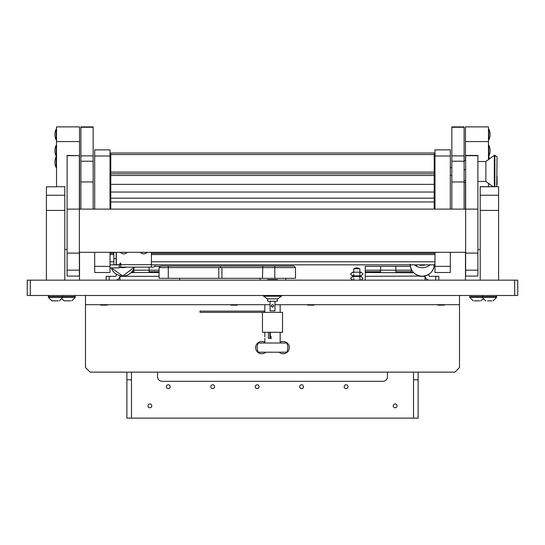 <?xml version="1.0" encoding="UTF-8"?>
<svg xmlns="http://www.w3.org/2000/svg" width="545" height="545" viewBox="0 0 545 545"><rect width="100%" height="100%" fill="white"/><g stroke="black" fill="none" stroke-linecap="round" stroke-linejoin="round"><path stroke-width="0.82" d="M27.25 280.164L517.75 280.164L517.75 295.492L27.25 295.492L27.25 280.164M85.497 295.492L85.497 367.534L90.095 372.133L454.905 372.133L459.503 367.534L459.503 304.689L274.953 304.689M270.048 304.689L85.497 304.689M459.503 295.492L459.503 304.689M418.117 372.133L418.117 418.117L413.519 418.117L413.519 372.133M413.519 379.797L418.117 379.797M131.481 379.797L131.481 418.117L126.883 418.117L126.883 379.797L131.481 379.797L131.481 372.133M126.883 372.133L126.883 379.797M131.992 271.73L133.784 271.73L133.784 268.903L133.784 272.5M133.096 270.197L159.072 270.197M159.072 271.73L149.112 271.73L149.112 267.132L149.112 272.5M154.719 266.369L160.298 266.369M131.004 272.772L133.075 272.5L131.284 272.5M179.768 278.325L179.768 280.164M133.075 272.5L159.072 272.5M159.072 276.329L119.982 276.329L119.982 280.164M267.67 298.858L267.67 301.242L277.33 301.242L277.33 298.858M271.349 305.915A1.151 1.151 0 0 0 272.5 307.067A1.151 1.151 0 0 0 273.651 305.915A1.151 1.151 0 0 0 272.5 304.764A1.151 1.151 0 0 0 271.349 305.915L272.5 307.067M272.5 304.764L271.73 305.064M270.048 301.242L270.048 310.895L274.953 310.895L274.953 301.242M267.595 280.164L267.595 279.626L277.405 279.626L277.405 280.164M272.5 295.792L263.794 295.792L263.535 296.173L281.465 296.173L281.206 295.792L272.5 295.792M281.465 296.173L277.589 298.858L267.411 298.858L263.535 296.173M264.836 343.009L264.863 338.411M260.101 278.325L260.101 280.164M285.764 278.325L285.764 280.164M264.863 336.878L264.836 332.28M159.072 267.595L160.605 266.062L293.959 266.062L295.492 267.595L221.91 267.595L221.91 278.325L159.072 278.325L159.072 267.595L168.269 267.595L168.269 278.325M274.796 266.062L274.796 278.325L262.499 278.325L262.765 266.062M274.796 278.325L295.492 278.325L295.492 267.595M262.499 278.325L221.91 278.325M218.763 278.325L218.763 267.595L168.269 267.595L168.269 266.062M218.763 267.595L221.91 267.595M220.657 266.062L220.357 267.738M262.458 312.353L262.458 332.28L282.542 332.28L282.542 312.353L200.015 312.353L200.015 311.127L264.414 311.127L264.414 312.353M271.621 338.411L270.306 338.411L270.306 332.28M270.306 338.411L268.447 338.411L268.447 332.28M269.898 338.411L269.898 332.28M264.005 311.127L264.005 312.353M286.704 343.009L258.296 343.009A9.96 9.96 0 0 0 258.296 352.206L286.704 352.206A9.96 9.96 0 0 0 286.704 343.009M265.824 352.206A6.131 6.131 0 0 1 255.639 347.608A6.131 6.131 0 0 1 264.836 342.301M280.164 342.301A6.131 6.131 0 0 1 289.361 347.608A6.131 6.131 0 0 1 279.176 352.206M419.957 276.036L365.239 276.329L365.239 270.197L380.567 270.197L380.567 266.369L380.567 272.5M365.239 271.73L380.567 271.73L380.567 270.197L411.223 270.197L411.223 269.135L411.223 272.5M365.239 270.197L365.239 266.369L410.351 266.369M395.895 272.5L395.895 266.369L395.895 271.73L411.223 271.73L411.223 270.197L411.768 270.197M365.239 272.5L413.737 272.752M365.239 276.329L365.239 280.164M379.858 272.5L373.604 272.5M413.485 272.5L411.925 272.5M425.018 280.164L425.018 276.329L424.555 276.036M168.269 388.612A1.914 1.914 0 0 1 166.354 386.691A1.914 1.914 0 0 1 168.269 384.777A1.914 1.914 0 0 1 170.183 386.691A1.914 1.914 0 0 1 168.269 388.612M212.72 388.612A1.914 1.914 0 0 1 210.806 386.691A1.914 1.914 0 0 1 212.72 384.777A1.914 1.914 0 0 1 214.635 386.691A1.914 1.914 0 0 1 212.72 388.612M257.172 388.612A1.914 1.914 0 0 1 255.258 386.691A1.914 1.914 0 0 1 257.172 384.777A1.914 1.914 0 0 1 259.086 386.691A1.914 1.914 0 0 1 257.172 388.612M301.623 388.612A1.914 1.914 0 0 1 299.709 386.691A1.914 1.914 0 0 1 301.623 384.777A1.914 1.914 0 0 1 303.538 386.691A1.914 1.914 0 0 1 301.623 388.612M346.075 388.612A1.914 1.914 0 0 1 344.161 386.691A1.914 1.914 0 0 1 346.075 384.777A1.914 1.914 0 0 1 347.989 386.691A1.914 1.914 0 0 1 346.075 388.612M149.875 407.769A1.914 1.914 0 0 1 147.961 405.855A1.914 1.914 0 0 1 149.875 403.94A1.914 1.914 0 0 1 151.789 405.855A1.914 1.914 0 0 1 149.875 407.769M395.125 407.769A1.914 1.914 0 0 1 393.211 405.855A1.914 1.914 0 0 1 395.125 403.94A1.914 1.914 0 0 1 397.039 405.855A1.914 1.914 0 0 1 395.125 407.769M413.519 418.117L131.481 418.117M157.539 372.133L157.539 376.731A4.598 4.598 0 0 0 162.138 381.33L382.863 381.33A4.598 4.598 0 0 0 387.461 376.731L387.461 372.133M107.515 304.689L107.058 305.146L100.723 305.146L100.266 304.689M237.804 304.689L237.347 305.146L231.012 305.146L230.555 304.689M314.445 304.689L313.988 305.146L307.653 305.146L307.196 304.689M444.734 304.689L444.277 305.146L437.942 305.146L437.485 304.689M359.795 268.821A5.314 5.314 0 0 0 353.814 268.821M359.87 272.193L361.171 272.193L363.011 274.033L361.171 275.872L359.87 275.334L359.87 268.821L353.739 268.821L353.739 272.193L352.438 272.193L350.599 274.033L352.438 275.872L361.171 275.872L359.87 275.872L359.87 279.626L361.171 280.164L363.011 278.325L361.171 276.485L359.87 276.485M119.941 276.179L119.982 275.566L119.941 276.179M115.383 280.164A4.598 4.598 0 0 0 119.982 275.702M106.186 280.164L106.186 276.329L115.383 276.329A0.763 0.763 0 0 0 116.153 275.566L116.153 274.074M117.114 274.632L116.153 274.632M425.059 276.179L425.018 275.566L425.059 276.179M435.748 280.164L435.748 276.329L429.617 276.329A0.763 0.763 0 0 1 428.847 275.566L428.847 274.632L428.309 274.632M429.617 280.164A4.598 4.598 0 0 1 425.032 275.934M435.748 276.329L438.814 276.329L438.814 280.164M93.161 209.096L93.161 127.271L80.898 127.271L80.898 209.096M93.161 126.89L80.898 126.89L93.161 126.89L93.161 127.271M80.898 126.89L80.898 127.271M464.102 209.096L464.102 127.271L451.839 127.271L451.839 209.096M464.102 126.89L451.839 126.89L464.102 126.89L464.102 127.271M451.839 126.89L451.839 127.271M110.022 149.875L94.694 149.875L110.022 149.875L110.022 209.096M110.022 252.321L110.022 272.5L94.694 272.5L94.694 266.369L110.022 266.369M110.022 156.006L94.694 156.006L94.694 209.096M94.694 252.321L94.694 266.369M94.694 156.006L94.694 149.875M434.978 272.5L434.978 266.369L450.306 266.369L450.306 272.5L434.978 272.5M434.978 156.006L434.978 149.875L450.306 149.875L450.306 156.006L434.978 156.006L434.978 209.096M434.978 252.321L434.978 266.369M450.306 156.006L450.306 209.096M450.306 252.321L450.306 266.369M434.978 172.867L434.208 172.867M110.785 172.867L110.022 172.867M434.978 264.836L151.408 264.836M120.752 264.836L110.022 264.836M110.022 253.336L113.851 253.336M151.408 253.336L434.978 253.336L151.408 253.336M434.978 192.024L434.208 192.024L434.978 192.024M110.785 192.031L110.022 192.031M110.022 192.024L110.785 192.024L110.785 201.963L434.208 201.963L434.208 209.096M110.022 184.367L110.785 184.367M434.208 154.535L110.785 154.535L110.785 153.002L434.208 153.002L434.208 184.36L434.978 184.36M113.851 253.343L110.022 253.343M434.978 153.71L434.208 153.71M110.785 153.71L110.022 153.71M434.978 165.203L434.208 165.203M110.785 165.203L110.022 165.203M113.851 258.548L116.153 258.548L116.153 264.679L113.851 264.679L113.851 252.321M116.153 258.548L116.153 252.321M155.386 264.836A2.453 2.453 0 0 1 152.941 267.132L120.752 267.132L120.752 263.146L119.982 263.146L119.982 264.679L116.303 264.679L116.303 252.321M151.408 267.132L151.408 252.321M110.785 184.36L110.785 192.024L434.208 192.024L434.208 184.36L110.785 184.36L110.785 172.097L434.208 172.097M110.785 198.155L434.208 198.155L434.208 201.963M434.208 192.024L434.208 198.155M110.785 154.535L110.785 172.097M110.785 209.096L110.785 201.963M434.208 173.78L110.785 173.78M110.022 267.902L119.219 267.902L119.219 264.836M147.082 252.321A4.367 4.367 0 0 1 140.406 252.321M416.891 264.836L416.891 265.912L416.278 265.912L416.278 264.836M127.155 252.321A4.367 4.367 0 0 1 120.479 252.321M465.634 270.17L465.634 276.09L477.897 276.09L477.897 155.427L465.634 155.427L465.634 270.17L477.897 270.17M67.103 155.679L79.366 155.679L67.103 155.427L67.103 276.09L79.366 276.09L79.366 209.117L477.897 209.117M79.366 155.679L79.366 209.117L67.103 209.117M477.897 249.508L480.2 249.508M465.478 252.321L465.478 280.164M465.478 126.883L488.47 126.883L488.47 141.584L465.478 141.584L465.478 126.883M488.47 186.662L488.47 183.331M488.47 159.617L488.47 141.584M465.478 209.096L465.478 182.2M465.478 160.748L465.478 141.584M79.522 252.321L79.522 280.164M64.807 249.508L67.103 249.508M56.53 126.883L79.522 126.883L79.522 141.584L56.53 141.584L56.53 126.883M79.522 209.096L79.522 141.584M56.53 186.662L56.53 141.584M498.593 280.164L498.593 210.418L480.2 210.418L480.2 186.662L498.593 186.662L480.2 186.812M480.2 210.418L480.2 280.164M480.2 195.239L498.593 195.239L498.593 186.812M498.593 195.239L498.593 210.418M64.807 186.662L46.414 186.812L64.807 186.662M46.414 280.164L46.414 195.239L64.807 195.239L64.807 186.812M64.807 195.239L64.807 210.418L46.414 210.418M64.807 280.164L64.807 210.418M46.414 195.239L46.414 186.812M490.098 134.547A12.263 12.263 0 0 0 488.824 129.104A12.263 12.263 0 0 1 488.824 139.99L488.477 139.997M493.055 186.662L485.868 181.437L485.868 161.511L494.308 155.38L494.887 155.38L494.887 156.463L494.887 155.38L497.054 156.912L496.72 186.662M494.308 155.38L494.308 186.662M497.06 184.551L497.054 176.198M465.634 169.706L464.102 169.706M464.102 160.748L465.634 160.748M464.102 182.2L465.634 182.2M464.102 180.436L465.634 180.436M487.489 300.86L491.944 300.86M484.328 297.311L496.672 297.311L496.672 296.644L469.695 296.644L469.695 297.311L484.328 297.311M474.382 300.86L479.573 300.86M475.07 300.86L477.624 300.86M53.056 300.86L58.158 300.86M50.542 297.311L75.305 297.311L75.305 296.644L48.328 296.644L48.328 297.311L50.542 297.311M51.877 300.86L48.328 297.311L51.877 300.86L53.008 300.86M66.115 300.86L70.578 300.86M64.29 300.86L61.817 298.946L64.29 300.86L65.427 300.86M56.176 156.694A12.263 12.263 0 0 0 56.176 167.581L56.176 156.694L56.53 156.688M56.176 145.195A12.263 12.263 0 0 0 56.176 156.088L56.176 145.195L56.53 145.188M56.176 129.104A12.263 12.263 0 0 0 56.176 139.99L56.176 129.104L56.53 129.097M488.824 159.365L488.824 156.694A12.263 12.263 0 0 1 489.628 158.779M488.824 156.088A12.263 12.263 0 0 0 488.824 145.195L488.824 156.088L488.477 156.095M488.477 129.097L488.824 129.104L488.824 139.99M120.445 264.836L120.752 265.238M120.445 275.804L120.445 276.329L125.043 276.315L120.445 276.329M125.043 275.804L125.043 276.315M424.555 264.836L424.555 265.265L419.957 265.265L419.957 264.836M419.957 276.315L424.555 276.315M30.316 280.164L30.316 295.492M514.684 295.492L514.684 280.164M109.252 276.329L109.252 280.164M93.161 181.962L80.898 181.962M93.161 161.218L80.898 161.218M93.161 155.884L80.898 155.884M464.102 181.962L451.839 181.962M464.102 161.218L451.839 161.218M464.102 155.884L451.839 155.884M434.978 193.25L434.208 193.25M110.785 193.257L110.022 193.257M110.022 189.933L110.785 189.933M434.208 189.933L434.978 189.933M110.022 186.458L110.785 186.458M434.208 186.458L434.978 186.458M434.978 175.933L434.208 175.933M110.785 175.933L110.022 175.933M110.022 183.14L110.785 183.14M434.208 183.134L434.978 183.134M434.978 261.77L151.408 261.77M113.851 261.77L110.022 261.77M434.978 254.563L151.408 254.563M113.851 254.57L110.022 254.57M434.978 156.776L434.208 156.776M110.785 156.776L110.022 156.776M434.978 163.977L434.208 163.977M110.785 163.977L110.022 163.977M434.978 167.295L434.208 167.295M110.785 167.295L110.022 167.295M434.978 170.776L434.208 170.776M110.785 170.776L110.022 170.776M120.752 264.679L151.408 264.679M434.208 175.47L110.785 175.47M465.634 155.679L477.897 155.679M67.103 270.17L79.366 270.17M494.887 156.463L494.887 186.662L494.887 156.463M122.741 276.015A12.113 12.085 -0 0 0 134.417 267.132L122.741 276.022L111.309 267.902A12.113 12.085 -0 0 0 122.741 276.015M119.219 267.139A12.106 12.085 -0 0 0 126.283 267.132M410.167 264.836A12.113 12.085 -0 0 0 422.252 276.247A12.113 12.085 -0 0 0 434.345 264.836M414.432 264.836A12.106 12.085 -0 0 0 430.08 264.836M280.164 343.009L280.164 332.28M280.164 312.353L280.164 304.689M264.836 312.353L264.836 304.689M271.621 336.878L270.306 336.878M359.87 277.024L361.171 276.485L352.438 276.485L350.599 278.325L352.438 280.164L353.739 279.626M353.739 277.024L352.438 276.485L353.739 276.485L353.739 274.033M353.739 275.872L352.438 275.872L353.739 275.334M359.87 272.732L361.171 272.193L352.438 272.193L353.739 272.732M353.739 278.325L353.739 280.164M79.366 252.321L465.634 252.321M465.634 253.091L477.897 253.091M67.103 253.091L79.366 253.091M485.868 161.511L477.897 161.511M451.839 167.642L450.306 167.642M485.868 181.437L477.897 181.437M451.839 175.306L450.306 175.306M480.71 300.86L483.183 298.946L480.71 300.86M473.244 300.86L469.695 297.311L473.244 300.86M493.123 300.86L496.672 297.311L493.123 300.86M482.114 297.311L485.663 300.86L482.114 297.311L482.114 296.644M62.886 297.311L59.337 300.86L62.886 297.311L62.886 296.644M71.756 300.86L75.305 297.311L71.756 300.86M74.924 295.492L74.924 296.644M62.505 295.492L62.505 296.644L62.505 295.492M48.709 295.492L48.709 296.644M470.076 295.492L470.076 296.644M496.291 295.492L496.291 296.644L496.291 295.492M482.495 295.492L482.495 296.644L482.495 295.492M56.176 167.581L56.53 167.588M56.176 156.088L56.53 156.095M56.176 139.99L56.53 139.997M488.824 156.694L488.477 156.688M488.824 145.195L488.477 145.188M434.365 264.161C433.643 271.505 429.61 275.538 422.252 276.254C414.902 275.538 410.869 271.505 410.147 264.161M424.555 276.335L419.957 276.335"/></g></svg>
